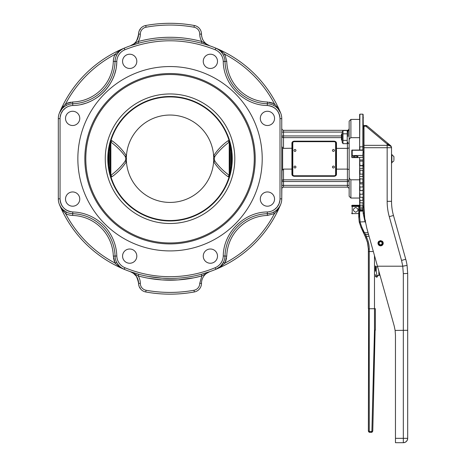 <?xml version="1.0" encoding="UTF-8"?>
<svg xmlns="http://www.w3.org/2000/svg" width="466" height="466" viewBox="0 0 466 466"><rect width="100%" height="100%" fill="white"/><g stroke="black" fill="none" stroke-linecap="round" stroke-linejoin="round"><path stroke-width="0.7" d="M358.762 213.585L351.958 213.609L351.772 213.061L351.9 213.649A0.437 0.437 0 0 0 352.209 213.778L352.383 213.778M351.772 213.265L351.772 213.341A0.437 0.437 0 0 0 352.209 213.778M352.255 213.48L351.9 213.143M351.9 213.649A0.437 0.437 0 0 1 351.772 213.341L351.772 213.061M359.758 150.035L359.898 146.796L362.868 146.796L362.868 149.994L351.9 150.122A0.437 0.437 0 0 0 351.772 150.431L352.209 150.809L352.442 150.256L363.13 150.256L363.13 114.432L363.305 129.111M352.267 149.994L352.209 149.994A0.437 0.437 0 0 0 351.9 150.122M352.267 150.396L351.958 150.198L352.442 150.256M363.13 181.46L363.13 178.991L359.956 178.892L359.635 177.354L359.635 174.156L363.13 174.109L363.13 150.256L362.868 155.417L352.383 155.574L351.772 155.225L351.772 157.164L351.772 150.431L352.442 150.069M351.772 150.541L351.958 150.198L351.9 150.809M351.772 155.359A0.437 0.419 0 0 0 351.9 155.656L363.13 155.417L363.13 173.742M351.9 155.656A0.437 0.419 0 0 0 352.209 155.778L352.255 155.696M352.383 155.417L351.958 155.493L351.9 154.992L352.209 154.992L352.209 150.809M351.772 150.809L351.9 154.992M352.255 155.312L352.209 154.992M348.079 143.575L349.151 143.575M348.079 136.445L348.079 130.643L349.151 130.643M342.137 142.177L342.137 132.041L342.999 130.55L342.999 143.668L342.137 142.177M342.999 143.668L347.222 143.668L348.079 142.177M348.079 132.041L347.222 130.55L347.222 143.668M342.999 140.388L347.222 140.388M342.999 133.829L347.222 133.829M342.999 130.55L347.222 130.55M342.137 133.614L341.467 134.284L341.467 139.934L342.137 140.604M363.13 143.767L363.13 129.81M363.13 203.397L363.13 206.799L363.13 205.145L359.956 205.285L359.635 202.687L359.635 200.986L359.956 202.885L362.868 202.885L363.13 202.553L363.13 200.31L359.956 200.392L359.635 197.951L359.635 195.767L359.956 197.31L362.868 197.31L363.13 196.972L363.13 190.804L363.13 194.206L359.956 194.229L359.635 192.027L359.635 189.423L359.956 190.559L362.868 190.559L363.13 190.233L363.13 173.696M355.704 207.44C358.803 209.048 358.803 210.644 355.704 212.251C352.605 210.644 352.605 209.048 355.704 207.44M359.635 208.046L359.956 211.104L359.635 207.457L359.956 209.892L362.868 209.892L363.13 204.434M359.635 206.089L359.635 204.924L359.956 207.125L362.868 207.125L363.13 208.576L359.956 208.762L359.635 206.089L359.635 207.457M359.635 202.687L359.635 204.924M359.635 197.951L359.635 200.986M359.635 192.027L359.635 195.767M363.13 182.194L363.13 187.029L359.956 186.988L359.635 185.089L359.635 189.423M359.635 185.089L359.635 182.148L359.956 182.841L363.13 182.532L363.13 190.233M359.635 177.354L359.635 182.148M359.635 169.047L359.635 165.698L362.868 165.465L363.13 170.335L359.956 170.183L359.635 169.047L359.635 174.156M359.956 165.465L359.635 160.432L359.635 165.698M359.635 160.432L359.635 157.467L363.13 157.211L362.868 165.465M350.898 119.413L349.151 121.16L349.151 141.146C348.993 139.515 349.576 138.355 350.898 137.668L350.898 119.413L359.635 119.413L359.635 114.432L359.635 150.244M363.13 206.817L363.13 206.351M363.13 188.002L363.13 188.893M363.13 194.206L363.13 199.157M362.868 170.183L362.868 176.393L363.13 178.991L363.13 174.779M362.868 190.559L363.13 188.48M363.13 194.305L363.13 202.553M362.868 202.885L363.13 205.145L363.13 199.617M363.13 205.821L362.868 210.719L359.956 210.719M363.13 149.184L363.13 144.751L363.13 149.184M359.635 176.393L362.868 176.393L363.13 178.991L363.13 166.158L364.004 166.158M362.868 186.988L363.13 180.074M363.305 125.133L363.305 124.655M363.305 117.933L363.13 116.541M351.772 157.164A0.437 0.437 0 0 0 352.209 157.601L352.209 155.778L352.209 157.584L351.772 157.164L352.209 157.584L359.635 157.584L352.209 157.601M362.868 207.125L362.868 205.285M362.868 210.719L362.868 211.104L359.956 211.104M351.772 206.141L351.772 205.71A0.437 0.431 180 0 1 352.209 205.279L359.635 205.279L352.209 205.267L351.772 205.704M359.956 209.892L359.956 208.762M359.956 207.125L359.956 205.285M359.956 202.885L359.956 200.392M359.956 197.31L359.956 194.229M359.956 190.559L359.956 186.988M359.956 182.841L359.956 178.892M359.956 174.389L359.956 170.183M359.956 161.125L362.868 161.125M353.298 156.669C354.9 155.842 356.502 155.842 358.104 156.669C356.502 157.502 354.9 157.502 353.298 156.669M363.13 145.677L363.13 147.279M359.635 146.866L359.898 114.17L362.868 114.17L362.868 146.796L363.305 146.872M378.835 241.289L380.606 240.602C383.984 242.349 383.984 244.097 380.606 245.844A2.621 2.621 0 0 1 380.279 245.821L380.407 244.784L379.394 244.225L379.033 243.124L379.528 242.075L380.606 241.65L381.683 242.075L382.172 243.124L381.817 244.225L380.804 244.784L380.932 245.821A2.621 2.621 0 0 1 380.606 245.844C377.221 244.097 377.221 242.349 380.606 240.602L382.37 241.289M380.314 245.547L378.8 244.714L378.27 243.077L379.004 241.516L380.606 240.881L382.207 241.516L382.941 243.077L382.405 244.714L380.897 245.547M382.417 241.33L382.702 241.656M382.743 241.708L382.965 242.075M382.988 242.139L383.134 242.541M383.151 242.605L383.221 243.031M383.221 243.095L383.209 243.526M383.203 243.59L383.104 244.015M383.087 244.067L382.906 244.475M382.889 244.51L382.627 244.889M382.615 244.906L382.289 245.233M382.271 245.244L381.887 245.506M381.858 245.524L381.444 245.704M381.398 245.722L380.967 245.821M380.239 245.821L379.813 245.722M379.761 245.704L379.353 245.524M379.318 245.506L378.94 245.244M378.922 245.233L378.596 244.906M378.584 244.889L378.322 244.504M378.305 244.475L378.124 244.067M378.107 244.015L378.008 243.584M378.002 243.526L377.984 243.095M377.99 243.031L378.06 242.605M378.072 242.541L378.217 242.139M378.246 242.075L378.468 241.708M378.508 241.656L378.794 241.33M393.927 160.042L393.927 156.652L393.927 160.042M391.527 162.879L393.927 160.811M391.527 154.584L391.859 154.584L391.859 162.879M393.473 215.478L389.267 216.655L401.541 260.442L405.746 259.259A52.425 52.425 0 0 1 407.074 265.399A52.425 52.425 0 0 0 405.746 259.259L393.473 215.478A52.425 52.425 0 0 1 391.527 201.324L391.527 147.716A4.369 2.377 180 0 0 387.159 145.34L364.004 145.34L364.004 126.327L367.115 125.936A1.748 1.748 0 0 0 366.585 125.634L367.115 125.936L366.655 125.919M375.363 271.183L375.363 266.331M374.489 255.613L374.489 330.149L375.363 330.161L375.363 308.702L369.247 308.754L369.247 251.524L373.342 251.524M364.715 218.14L364.004 212.391M363.748 206.951L364.004 208.535L364.004 207.114L363.13 206.887L363.13 213.212L364.849 220.971L363.13 213.212L363.748 213.282M376.237 271.41L376.237 266.814L377.629 266.814M376.883 275.552L378.858 275.552L379.732 274.678M360.119 221.729L359.635 216.964L358.762 217.185L359.239 222.014L365.099 221.729L365.443 222.463M369.055 236.233L365.286 236.6L364.878 235.726L367.406 241.976L368.373 249.036L367.75 243.363L365.915 237.957L366.707 237.584L365.67 234.485L364.93 234.887L364.878 235.726L364.93 234.887L364.878 235.726L361.051 227.525L363.888 233M365.787 234.998L364.447 232.738L363.655 233.105M368.629 308.737L368.373 431.079L369.247 431.079L369.247 308.754L368.373 308.702L368.373 249.036L368.373 251.471L369.247 251.524L369.247 249.036A27.086 27.086 0 0 0 366.707 237.584M364.93 234.887L365.56 234.491L368.565 234.485L365.35 234.544L364.878 235.726M368.629 431.079L368.594 431.807L369.684 432.39L371.955 432.291L372.777 431.114L375.107 330.155M359.018 217.028L358.762 207.114L358.762 217.185L359.239 222.014L361.051 227.525L361.843 227.158L359.909 221.764M364.086 211.238L364.004 212.904M364.004 211.156L364.045 210.189M364.016 209.112L364.004 210.282M395.459 335.229L395.116 330.342L395.459 335.229L395.459 442.7L403.323 442.7L395.459 442.7M377.437 266.121L375.363 258.729M364.144 212.391L364.109 211.739M364.045 210.282A76.016 76.016 0 0 0 364.08 211.156M365.991 125.738L366.585 125.634A1.748 1.748 0 0 0 365.991 125.529L364.004 125.529L364.004 126.327M365.991 125.529L365.991 126.327L387.159 144.087L388.283 143.703L390.904 145.899L391.527 147.239L390.904 145.899L367.115 125.936M391.527 147.716L387.159 147.716L387.159 144.087C389.809 145.479 391.265 146.534 391.527 147.239M387.823 143.679L388.283 143.703M363.13 205.914L364.004 206.787L364.715 218.105L366.824 228.27L394.16 325.798L395.127 330.423L407.692 330.289L407.692 273.414L407.074 265.399L407.692 273.414L407.692 438.331L407.36 440.003L406.41 441.418L404.995 442.368L403.323 442.7A4.369 4.369 0 0 0 406.41 441.418L405.746 441.966A4.369 4.369 0 0 0 407.692 438.331L407.505 439.601M406.958 440.754L406.41 441.418A4.369 4.369 0 0 0 406.958 440.76M404.593 442.514L403.323 442.7A4.369 4.369 0 0 0 404.173 442.618M405.175 265.806L404.808 265.87M404.383 265.94L402.735 266.202L403.323 273.676L403.323 442.7M407.074 265.399L402.775 266.197L401.541 260.442M364.004 145.34L364.004 147.716L387.159 147.716L387.159 201.324A56.794 56.794 0 0 0 389.267 216.655M407.61 439.182A4.369 4.369 0 0 0 407.692 438.331L407.692 330.289M364.01 208.535L364.004 147.716M364.313 214.581L364.709 218.094M377.46 266.202L402.735 266.202M108.234 158.731A61.797 61.797 0 0 0 170.032 220.529A61.797 61.797 0 0 0 231.829 158.731A61.797 61.797 0 0 0 170.032 96.934A61.797 61.797 0 0 0 108.234 158.731M214.902 161.131L213.62 161.626C217.412 167.504 222.189 172.502 227.944 176.631L229.214 175.356C223.459 171.104 218.688 166.362 214.902 161.131L214.185 158.731L214.902 156.331C218.688 151.1 223.459 146.359 229.214 142.107L227.944 140.831C222.189 144.961 217.412 149.959 213.62 155.836L214.902 156.331M125.36 156.739L126.408 156.302L126.437 155.836C122.651 149.959 117.875 144.961 112.12 140.831L110.85 142.107C116.605 146.359 121.376 151.1 125.162 156.331L125.878 158.731L125.162 161.131C121.376 166.362 116.605 171.104 110.85 175.356L110.401 175.606M170.032 73.541A85.191 85.191 0 0 0 84.841 158.731A85.191 85.191 0 0 0 170.032 243.922A85.191 85.191 0 0 0 255.222 158.731A85.191 85.191 0 0 0 170.032 73.541M170.032 250.912A92.181 92.181 0 0 1 77.851 158.731A92.181 92.181 0 0 1 170.032 66.551A92.181 92.181 0 0 1 262.212 158.731A92.181 92.181 0 0 1 170.032 250.912M359.635 179.794L350.898 179.794C349.576 179.113 348.993 177.954 349.151 176.317L349.151 196.303L350.898 198.05L350.898 179.794M210.376 68.461A7.124 7.124 0 0 1 203.252 61.337A7.124 7.124 0 0 1 210.376 54.213A7.124 7.124 0 0 1 217.5 61.337A7.124 7.124 0 0 1 210.376 68.461M267.426 125.511A7.124 7.124 0 0 1 260.302 118.387A7.124 7.124 0 0 1 267.426 111.263A7.124 7.124 0 0 1 274.55 118.387A7.124 7.124 0 0 1 267.426 125.511M267.426 206.199A7.124 7.124 0 0 1 260.302 199.075A7.124 7.124 0 0 1 267.426 191.951A7.124 7.124 0 0 1 274.55 199.075A7.124 7.124 0 0 1 267.426 206.199M210.376 263.249A7.124 7.124 0 0 1 203.252 256.125A7.124 7.124 0 0 1 210.376 249.001A7.124 7.124 0 0 1 217.5 256.125A7.124 7.124 0 0 1 210.376 263.249M333.423 151.392A0.961 0.961 0 0 1 332.462 150.431A0.961 0.961 0 0 1 333.423 149.47A0.961 0.961 0 0 1 334.384 150.431A0.961 0.961 0 0 1 333.423 151.392M333.423 167.993A0.961 0.961 0 0 1 332.462 167.032A0.961 0.961 0 0 1 333.423 166.071A0.961 0.961 0 0 1 334.384 167.032A0.961 0.961 0 0 1 333.423 167.993M294.978 167.993A0.961 0.961 0 0 1 294.017 167.032A0.961 0.961 0 0 1 294.978 166.071A0.961 0.961 0 0 1 295.939 167.032A0.961 0.961 0 0 1 294.978 167.993M294.978 151.392A0.961 0.961 0 0 1 294.017 150.431A0.961 0.961 0 0 1 294.978 149.47A0.961 0.961 0 0 1 295.939 150.431A0.961 0.961 0 0 1 294.978 151.392M292.794 143.004A1.311 1.311 0 0 1 294.104 141.693L334.297 141.693A1.311 1.311 0 0 1 335.607 143.004L335.607 174.459A1.311 1.311 0 0 1 334.297 175.769L294.104 175.769A1.311 1.311 0 0 1 292.794 174.459L292.794 143.004L292.357 143.004L293.236 141.489M334.297 141.693L334.297 141.256L294.104 141.256L294.104 141.693M335.165 141.489L335.532 141.769A1.748 1.748 0 0 0 334.297 141.256L335.532 141.769L336.481 143.312C336.522 142.165 335.794 141.454 334.297 141.169L294.104 141.169C292.607 141.454 291.879 142.165 291.92 143.312L291.92 169.106L283.503 169.106L282.012 170.352L282.629 169.589L282.629 147.873L281.755 146.376L281.755 118.609L281.755 198.854L282.012 170.352M291.92 143.312L292.357 143.004L292.357 174.459L291.92 174.15C291.879 175.298 292.607 176.008 294.104 176.294L334.297 176.294C335.788 176.008 336.516 175.298 336.481 174.15L336.481 148.357L347.403 148.357L347.403 169.106L336.172 169.141L336.044 174.459L336.044 143.004L336.044 169.216M294.104 175.769L294.104 176.206L334.297 176.206L334.297 175.769M282.268 129.822L283.503 130.334L347.403 130.334L283.503 130.334L282.268 129.822L281.755 128.587L281.755 132.082L283.503 132.082L283.503 130.334L282.268 129.822L281.755 128.587M349.151 169.537L347.403 169.106L347.403 179.829L283.503 179.829L283.503 169.106M349.151 147.926L347.403 148.357L347.403 143.353M276.979 209.77L279.454 206.793L280.625 204.539C279.309 207.766 276.979 210.282 273.629 212.1L274.422 213.655L275.383 212.706L277.986 209.455L280.625 204.539A14.854 14.854 0 0 0 281.755 198.854L280.008 198.854A13.106 13.106 0 0 1 267.298 211.954L267.35 213.702A14.854 14.854 0 0 0 280.625 204.539L280.421 205.017M132.198 272.301L132.67 272.459M132.793 272.494L133.288 272.657M130.27 271.637A12.442 12.442 0 0 1 138.577 283.369L140.324 283.369A14.19 14.19 0 0 0 138.221 275.942L138.682 274.258L130.27 271.637L138.221 275.942A121.451 121.451 0 0 0 201.836 275.942L201.382 274.258L209.793 271.637L204.743 273.292M335.607 174.459L336.044 174.459L335.532 175.694L334.856 176.113M293.097 175.886L292.869 175.694A1.748 1.748 0 0 0 294.104 176.206L292.869 175.694L292.357 174.459L292.794 174.459M292.357 148.246L283.503 148.357L283.503 137.633L341.467 137.633M292.357 169.216L291.92 169.106L291.92 174.15M336.044 148.246L336.481 148.357L336.481 143.312M129.688 54.213A7.124 7.124 0 0 1 136.812 61.337A7.124 7.124 0 0 1 129.688 68.461A7.124 7.124 0 0 1 122.564 61.337A7.124 7.124 0 0 1 129.688 54.213M72.638 111.263A7.124 7.124 0 0 1 79.762 118.387A7.124 7.124 0 0 1 72.638 125.511A7.124 7.124 0 0 1 65.514 118.387A7.124 7.124 0 0 1 72.638 111.263M139.555 30.074L139.922 29.428M139.188 30.884L138.658 32.894M138.6 33.482L138.577 34.094C137.307 40.14 135.542 43.53 133.288 44.27C135.542 43.536 137.307 40.14 138.577 34.094A12.442 12.442 0 0 1 130.27 45.825L130.294 45.814M129.688 249.001A7.124 7.124 0 0 1 136.812 256.125A7.124 7.124 0 0 1 129.688 263.249A7.124 7.124 0 0 1 122.564 256.125A7.124 7.124 0 0 1 129.688 249.001M72.638 191.951A7.124 7.124 0 0 1 79.762 199.075A7.124 7.124 0 0 1 72.638 206.199A7.124 7.124 0 0 1 65.514 199.075A7.124 7.124 0 0 1 72.638 191.951M201.487 283.369L199.739 283.369L201.836 275.942L209.793 271.637A12.442 12.442 0 0 0 201.487 283.369A8.738 8.738 0 0 1 194.316 291.966A8.738 8.738 0 0 0 201.487 283.369A8.738 8.738 0 0 1 194.316 291.966A135.431 135.431 0 0 1 145.747 291.966A8.738 8.738 0 0 1 138.577 283.369L138.751 285.105M138.874 285.635L139.363 286.998M139.555 287.388L139.922 288.035M138.577 283.369C137.307 277.322 135.542 273.932 133.288 273.192L136.352 276.274L137.633 278.616L138.425 281.441M58.308 118.609L58.308 198.854L58.308 118.609A14.854 14.854 0 0 1 72.713 103.761A14.854 14.854 0 0 0 58.308 118.609L60.056 118.609A13.106 13.106 0 0 1 72.766 105.508L72.661 102.013L65.642 103.807L62.077 108.007L59.438 112.923L61.052 109.65M64.122 210.638L63.096 209.776M61.343 207.853L60.609 206.793M267.298 211.954C244.009 212.112 223.412 232.715 223.255 255.997A13.106 13.106 0 0 1 215.17 267.711A117.956 117.956 0 0 1 124.894 267.711A13.106 13.106 0 0 1 116.809 255.997A45.435 45.435 0 0 0 72.766 211.954C65.013 210.999 60.778 206.63 60.056 198.854L58.308 198.854A14.854 14.854 0 0 0 59.438 204.539A119.704 119.704 0 0 0 124.224 269.325C120.997 268.014 118.481 265.678 116.663 262.329L115.108 263.121L116.057 264.082L119.302 266.686L124.224 269.325A119.704 119.704 0 0 1 59.438 204.539L60.568 206.735M63.131 209.811L66.434 212.1L65.642 213.655A16.601 16.601 0 0 0 72.661 215.449A41.94 41.94 0 0 1 113.314 256.102L115.108 263.121A117.956 117.956 0 0 1 65.642 213.655L62.077 209.455L59.438 204.539A14.854 14.854 0 0 0 72.713 213.702A43.688 43.688 0 0 1 115.061 256.05A14.854 14.854 0 0 0 124.224 269.325A119.704 119.704 0 0 0 215.84 269.325L220.756 266.686L224.956 263.121L226.75 256.102A41.94 41.94 0 0 1 267.402 215.449L274.422 213.655A117.956 117.956 0 0 1 224.956 263.121L223.4 262.329L221.076 265.667M170.032 74.502A84.23 84.23 0 0 0 85.802 158.731A84.23 84.23 0 0 0 170.032 242.961A84.23 84.23 0 0 0 254.261 158.731A84.23 84.23 0 0 0 170.032 74.502M170.032 223.505A64.774 64.774 0 0 0 234.806 158.731A64.774 64.774 0 0 0 170.032 93.957A64.774 64.774 0 0 0 105.258 158.731A64.774 64.774 0 0 0 170.032 223.505M363.13 152.632L364.004 152.632M364.004 151.304L363.13 151.304M364.004 164.83L363.13 164.83M139.188 286.578L138.658 284.569M203.659 43.845L209.793 45.825L201.836 41.521A121.451 121.451 0 0 0 138.221 41.521L138.682 43.204A119.704 119.704 0 0 1 201.382 43.204L201.836 41.521L203.881 42.849M207.865 45.167L209.793 45.825C204.545 43.67 201.778 39.756 201.487 34.094A8.738 8.738 0 0 0 194.316 25.496A135.431 135.431 0 0 0 145.747 25.496A8.738 8.738 0 0 0 138.577 34.094L140.324 34.094A14.19 14.19 0 0 1 138.221 41.521L130.27 45.825L138.682 43.204M124.014 48.225L119.308 50.777L116.057 53.374L115.108 54.341L116.663 55.134L115.108 54.341A16.601 16.601 0 0 0 113.314 61.361A41.94 41.94 0 0 1 72.661 102.013M121.917 49.344L119.913 50.876M118.952 51.831L118.148 52.786M64.122 106.825L62.17 108.619L59.438 112.923C60.749 109.696 63.085 107.18 66.434 105.363L65.642 103.807A117.956 117.956 0 0 1 115.108 54.341M61.465 108.951L63.44 106.161M59.438 112.923A119.704 119.704 0 0 1 124.224 48.138A119.704 119.704 0 0 0 59.438 112.923M66.434 105.363L65.642 103.807M117.345 53.939L118.987 51.796M120.915 50.043L121.97 49.309M66.417 212.129L66.201 212.554M63.877 211.82L62.601 210.207M117.345 263.523L118.987 265.667M120.915 267.42L121.97 268.154M116.663 262.329L115.108 263.121M275.942 106.825L277.893 108.619L280.625 112.923A119.704 119.704 0 0 0 215.84 48.138C219.067 49.448 221.583 51.784 223.4 55.134L224.956 54.341L224.006 53.38L220.756 50.777L215.84 48.138A119.704 119.704 0 0 0 124.224 48.138A14.854 14.854 0 0 0 115.061 61.413A43.688 43.688 0 0 1 72.713 103.761A43.688 43.688 0 0 0 115.061 61.413L113.314 61.361M138.577 34.094L138.751 32.358M138.874 31.828L139.363 30.465M281.755 135.944L283.503 135.944L283.503 137.633A1.748 1.689 0 0 1 281.755 135.944L281.755 146.376M282.629 147.873L283.503 148.357M336.044 174.459A1.748 1.748 0 0 1 335.532 175.694A1.748 1.748 0 0 0 336.044 174.459L336.481 174.15M293.347 141.425L294.104 141.256A1.748 1.748 0 0 0 292.357 143.004A1.748 1.748 0 0 1 292.869 141.769L294.104 141.169M281.755 181.519L281.755 171.086L281.755 181.519A1.748 1.689 180 0 1 283.503 179.829L283.503 181.519L281.755 181.519M348.638 187.641L347.403 187.128L283.503 187.128L282.268 187.641L281.755 188.876L282.268 187.641L281.755 188.876L281.755 185.381L283.503 185.381L283.503 181.519L347.403 181.519L347.403 187.128L348.638 187.641L349.151 188.876L348.638 187.641L349.151 188.876L348.638 187.641L347.403 187.128L283.503 187.128L282.268 187.641L281.755 188.876M204.673 44.148L203.654 43.845M209.077 45.557L209.729 45.802M140.324 34.094A6.99 6.99 0 0 1 146.062 27.214A133.684 133.684 0 0 1 194.002 27.214A6.99 6.99 0 0 1 199.739 34.094L201.487 34.094A12.442 12.442 0 0 0 201.819 36.942M202.069 37.857A12.442 12.442 0 0 0 203.252 40.478M204.358 42.039A12.442 12.442 0 0 0 206.438 44.025M58.308 198.854A14.854 14.854 0 0 0 72.713 213.702A43.688 43.688 0 0 1 115.061 256.05A14.854 14.854 0 0 0 124.224 269.325A119.704 119.704 0 0 1 59.438 204.539A119.704 119.704 0 0 0 170.032 278.435L162.11 278.173L148.188 276.425L162.11 278.173L170.032 278.435A119.704 119.704 0 0 0 280.625 204.539A119.704 119.704 0 0 1 215.84 269.325A14.854 14.854 0 0 0 225.002 256.05A43.688 43.688 0 0 1 267.35 213.702A14.854 14.854 0 0 0 280.625 204.539A119.704 119.704 0 0 1 215.84 269.325L220.144 266.593L221.938 264.641M273.629 105.363L274.422 103.807L267.402 102.013A41.94 41.94 0 0 1 226.75 61.361L224.956 54.341A117.956 117.956 0 0 1 274.422 103.807L277.986 108.007L280.625 112.923C279.309 109.696 276.979 107.18 273.629 105.363L274.422 103.807M278.604 108.957L280.625 112.923A119.704 119.704 0 0 0 215.84 48.138L216.3 48.336M224.088 54.784L224.653 54.499M222.69 53.899L221.076 51.796M220.144 50.87L218.094 49.309M221.612 51.377L222.701 52.221M72.766 105.508C96.048 105.351 116.651 84.748 116.809 61.465A13.106 13.106 0 0 1 124.894 49.751C154.986 37.804 185.078 37.804 215.17 49.751A13.106 13.106 0 0 1 223.255 61.465C223.412 84.748 244.009 105.351 267.298 105.508C275.051 106.464 279.285 110.832 280.008 118.609L281.755 118.609A14.854 14.854 0 0 0 267.35 103.761A43.688 43.688 0 0 1 225.002 61.413A14.854 14.854 0 0 0 215.84 48.138A119.704 119.704 0 0 1 280.625 112.923A119.704 119.704 0 0 0 124.224 48.138A14.854 14.854 0 0 0 115.061 61.413L116.809 61.465A45.435 45.435 0 0 1 116.477 65.735M220.144 266.593L218.094 268.154M222.719 263.529L223.4 262.329L224.956 263.121M219.83 267.286L215.84 269.325A119.704 119.704 0 0 0 280.625 204.539A14.854 14.854 0 0 0 281.755 198.854M273.688 212.216L273.979 212.793M274.119 213.061L274.264 213.352M277.387 210.312L276.542 211.401M349.151 176.317L349.151 141.146M350.898 137.668L359.635 137.668L359.635 149.994M348.638 129.822L349.151 128.587L348.638 129.822L349.151 128.587L348.638 129.822L347.403 130.334L348.638 129.822L347.403 130.334L347.403 130.864M334.297 141.169L334.297 141.256A1.748 1.748 0 0 1 336.044 143.004L335.607 143.004M292.869 175.694A1.748 1.748 0 0 1 292.357 174.459A1.748 1.748 0 0 0 294.104 176.206L294.104 176.294M334.297 176.206A1.748 1.748 0 0 0 335.532 175.694A1.748 1.748 0 0 1 334.297 176.206L334.297 176.294M231.375 166.222L231.375 151.24M227.944 176.631L229.284 177.22M229.656 175.606L229.214 175.356L229.214 142.107L229.656 141.856M214.698 160.723L213.649 161.16L213.62 161.626A43.688 43.688 0 0 1 170.032 202.419A43.688 43.688 0 0 1 126.437 161.626L126.408 161.16L125.36 160.723M229.284 140.243L227.944 140.831M125.162 156.331L126.437 155.836A43.688 43.688 0 0 1 170.032 115.044A43.688 43.688 0 0 1 213.62 155.836L213.649 156.302L214.698 156.739M110.774 177.22L112.12 176.631C117.875 172.507 122.651 167.504 126.437 161.626L125.162 161.131M112.12 176.631L110.85 175.356L110.85 142.107L110.401 141.856M112.12 140.831L110.774 140.243M108.689 151.24L108.689 166.222M352.209 213.172L352.209 206.438L358.832 206.438M362.868 178.892L362.868 182.841M362.868 157.467L363.13 155.417M362.868 208.762L362.868 209.892M359.635 205.89L352.209 205.89L352.209 206.438L352.209 205.89A0.437 0.437 180 0 0 351.772 206.327L352.209 206.438L351.772 206.327M352.209 205.89L352.209 205.279M362.868 197.31L362.868 200.392M362.868 165.844L359.635 165.844M362.868 168.343L359.635 168.343M363.13 190.804L362.868 194.229M359.635 190.652L362.868 190.652M359.635 183.907L362.868 183.907M359.635 159.995L362.868 159.995M378.858 271.195L378.858 275.552M369.247 249.036L368.629 249.036M368.076 232.738L364.447 232.738L361.843 227.158M369.684 432.133L369.247 431.079M371.466 432.133L371.466 431.516L369.684 431.516M372.52 431.108L371.466 431.516M359.635 216.964L359.635 208.506M359.635 206.887L359.018 206.951M374.489 330.149L371.903 431.091M365.641 220.826L364.849 220.971L365.193 221.705M407.692 273.414L403.323 273.676M407.692 438.331L395.459 438.331M388.696 214.447A56.794 56.794 0 0 1 387.415 206.706M391.527 201.324L387.159 201.324M109.533 171.331L109.533 146.132M110.326 142.788L110.326 174.674M229.738 174.674L229.738 142.788M230.53 146.132L230.53 171.331M282.268 187.641L283.503 187.128L283.503 185.381L349.151 185.381M347.403 179.829L347.403 181.519L349.151 181.519A1.748 1.689 180 0 0 347.403 179.829M232.266 158.731A62.234 62.234 0 0 0 170.032 96.497A62.234 62.234 0 0 0 107.797 158.731A62.234 62.234 0 0 0 170.032 220.966A62.234 62.234 0 0 0 232.266 158.731M145.747 291.966L146.062 290.248A6.99 6.99 0 0 1 140.324 283.369M146.062 27.214L145.747 25.496M67.314 103.073L70.844 102.171M114.368 261.449L113.471 257.919M115.743 69.97A45.435 45.435 0 0 1 114.619 74.094M113.896 76.139A45.435 45.435 0 0 1 111.223 81.958M110.133 83.828A45.435 45.435 0 0 1 103.528 92.21M103.51 92.227A45.435 45.435 0 0 1 95.128 98.833M93.258 99.922A45.435 45.435 0 0 1 87.439 102.602M85.394 103.318A45.435 45.435 0 0 1 81.27 104.442M71.508 105.607L69.055 106.161M67.873 106.615L65.677 107.85L62.922 110.425M62.922 110.43L61.017 113.681L60.114 117.35M60.12 200.118A13.106 13.106 0 0 0 62.922 207.032M62.922 207.038A13.106 13.106 0 0 0 67.873 210.848M67.879 210.848A13.106 13.106 0 0 0 71.508 211.855M116.809 255.997L113.314 256.102M72.766 211.954L72.661 215.449M124.894 267.711L124.224 269.325M60.056 198.854L60.056 118.609M124.894 49.751L124.224 48.138M341.467 135.944L283.503 135.944L283.503 132.082L342.137 132.082M194.002 27.214L194.316 25.496M199.739 34.094A14.19 14.19 0 0 0 201.836 41.521M199.739 283.369A6.99 6.99 0 0 1 194.002 290.248A133.684 133.684 0 0 1 146.062 290.248M194.316 291.966L194.002 290.248M201.825 275.948L194.007 277.794L178.07 279.915L161.993 279.915L148.188 278.202M281.755 118.609A14.854 14.854 0 0 0 267.35 103.761A43.688 43.688 0 0 1 225.002 61.413L226.75 61.361M267.298 105.508L267.402 102.013M223.255 61.465L225.002 61.413A14.854 14.854 0 0 0 215.84 48.138L215.17 49.751M269.214 102.171L272.767 103.079M215.17 267.711L215.84 269.325A14.854 14.854 0 0 0 225.002 256.05A43.688 43.688 0 0 1 267.35 213.702L267.402 215.449M223.255 255.997L226.75 256.102M280.008 118.609L280.008 198.854M226.593 257.914L225.684 261.467M268.556 211.855L271.008 211.302M272.191 210.848L274.387 209.613L277.142 207.038M277.142 207.032L279.047 203.782L279.944 200.112M279.944 117.345A13.106 13.106 0 0 0 277.142 110.43M277.142 110.425A13.106 13.106 0 0 0 272.191 106.615M272.185 106.615A13.106 13.106 0 0 0 268.556 105.607M213.649 156.302L213.649 161.16M126.408 161.16L126.408 156.302M375.363 266.08L377.058 276.088L376.243 276.088M379.738 274.334L380.46 276.921M375.363 274.585L376.085 276.961L376.656 277.212L377.227 276.955L377.757 275.552M375.602 275.825L375.363 276.425M359.635 205.914L358.762 206.787M391.859 154.584L393.927 156.652M376.237 266.814L375.363 265.94M350.898 198.05L359.635 198.05M140.324 288.046L139.451 287.173M292.543 142.217L292.91 141.728M140.324 29.416L139.451 30.29"/></g></svg>
